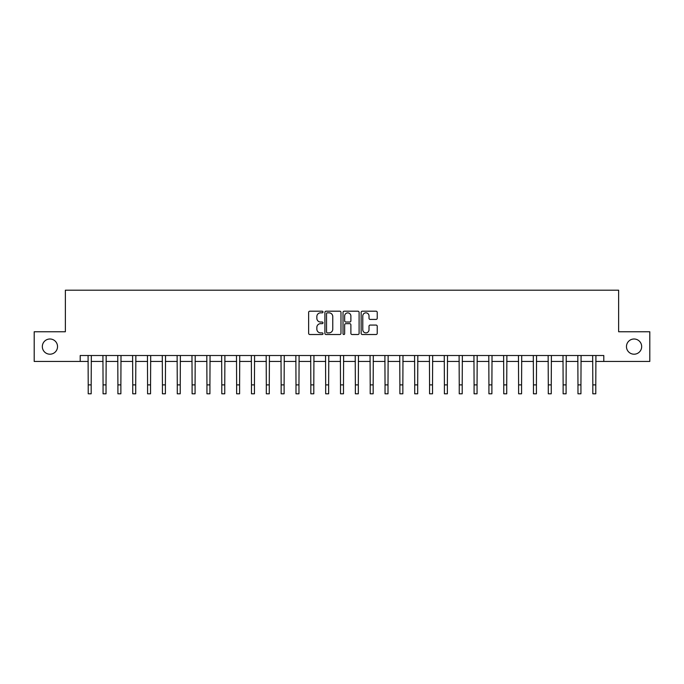 <?xml version="1.0" encoding="UTF-8"?>
<svg xmlns="http://www.w3.org/2000/svg" width="684" height="684" viewBox="0 0 684 684"><rect width="100%" height="100%" fill="white"/><g stroke="black" fill="none" stroke-linecap="round" stroke-linejoin="round"><path stroke-width="1.03" d="M323.002 312.015A0.812 0.812 0 0 0 322.19 311.203L309.809 311.203A1.163 1.163 0 0 0 308.638 312.366L308.638 333.347A1.163 1.163 0 0 0 309.809 334.51L322.19 334.51A0.812 0.812 0 0 0 323.002 333.689A0.812 0.812 0 0 0 322.19 332.877L320.582 332.877A3.728 3.728 0 0 1 316.854 329.149L316.854 327.397A3.728 3.728 0 0 1 320.582 323.669L322.19 323.669A0.812 0.812 0 0 0 323.002 322.857A0.812 0.812 0 0 0 322.19 322.036L320.582 322.036A3.728 3.728 0 0 1 316.854 318.308L316.854 316.564A3.728 3.728 0 0 1 320.582 312.836L322.19 312.836A0.812 0.812 0 0 0 323.002 312.015M626.467 346.6A7.601 7.601 0 0 0 634.068 354.201A7.601 7.601 0 0 0 641.669 346.6A7.601 7.601 0 0 0 634.068 338.999A7.601 7.601 0 0 0 626.467 346.6M42.331 346.6A7.601 7.601 0 0 0 49.932 354.201A7.601 7.601 0 0 0 57.533 346.6A7.601 7.601 0 0 0 49.932 338.999A7.601 7.601 0 0 0 42.331 346.6M376.055 319.419A1.163 1.163 0 0 0 377.226 318.248L377.226 312.366A1.163 1.163 0 0 0 376.055 311.203L362.306 311.203A1.163 1.163 0 0 0 361.143 312.366L361.143 333.347A1.163 1.163 0 0 0 362.306 334.51L376.055 334.51A1.163 1.163 0 0 0 377.226 333.347L377.226 326.234A1.163 1.163 0 0 0 376.055 325.071L370.172 325.071A1.163 1.163 0 0 0 369.009 326.234L369.009 329.756A3.121 3.121 0 0 1 365.889 332.877A3.121 3.121 0 0 1 362.776 329.756L362.776 315.948A3.121 3.121 0 0 1 365.889 312.836A3.121 3.121 0 0 1 369.009 315.948L369.009 318.248A1.163 1.163 0 0 0 370.172 319.419L376.055 319.419M80.208 361.443L34.2 361.443L34.2 331.757L65.365 331.757L65.365 290.204L618.635 290.204L618.635 331.757L649.8 331.757L649.8 361.443L603.792 361.443L603.792 355.509L80.208 355.509L80.208 361.443L88.219 361.443M340.983 312.366A1.163 1.163 0 0 0 339.811 311.203L326.063 311.203A1.163 1.163 0 0 0 324.9 312.366L324.9 333.347A1.163 1.163 0 0 0 326.063 334.51L339.811 334.51A1.163 1.163 0 0 0 340.983 333.347L340.983 312.366M344.189 311.203L357.937 311.203A1.163 1.163 0 0 1 359.1 312.366L359.1 333.347A1.163 1.163 0 0 1 357.937 334.51L352.055 334.51A1.163 1.163 0 0 1 350.883 333.347L350.883 324.84A1.163 1.163 0 0 0 349.721 323.669L345.813 323.669A1.163 1.163 0 0 0 344.651 324.84L344.651 333.689A0.812 0.812 0 0 1 343.838 334.51A0.812 0.812 0 0 1 343.017 333.689L343.017 312.366A1.163 1.163 0 0 1 344.189 311.203M91.186 361.443L103.062 361.443M106.029 361.443L117.904 361.443M120.871 361.443L132.747 361.443M135.714 361.443L147.582 361.443M150.548 361.443L162.424 361.443M165.391 361.443L177.267 361.443M180.234 361.443L192.11 361.443M195.077 361.443L206.944 361.443M209.92 361.443L221.787 361.443M224.754 361.443L236.63 361.443M239.597 361.443L251.473 361.443M254.439 361.443L266.315 361.443M269.282 361.443L281.15 361.443M284.117 361.443L295.992 361.443M298.959 361.443L310.835 361.443M313.802 361.443L325.678 361.443M328.645 361.443L340.512 361.443M343.488 361.443L355.355 361.443M358.322 361.443L370.198 361.443M373.165 361.443L385.041 361.443M388.008 361.443L399.883 361.443M402.85 361.443L414.718 361.443M417.685 361.443L429.561 361.443M432.527 361.443L444.403 361.443M447.37 361.443L459.246 361.443M462.213 361.443L474.08 361.443M477.056 361.443L488.923 361.443M491.89 361.443L503.766 361.443M506.733 361.443L518.609 361.443M521.576 361.443L533.452 361.443M536.418 361.443L548.286 361.443M551.253 361.443L563.129 361.443M566.096 361.443L577.971 361.443M580.938 361.443L592.814 361.443M595.781 361.443L603.792 361.443M327.345 312.836A0.812 0.812 0 0 0 326.533 313.648L326.533 332.065A0.812 0.812 0 0 0 327.345 332.877L329.038 332.877A3.728 3.728 0 0 0 332.766 329.149L332.766 316.564A3.728 3.728 0 0 0 329.038 312.836L327.345 312.836M350.883 316.008A3.121 3.121 0 0 0 347.771 312.887A3.121 3.121 0 0 0 344.651 316.008L344.651 320.873A1.163 1.163 0 0 0 345.813 322.036L349.721 322.036A1.163 1.163 0 0 0 350.883 320.873L350.883 316.008M88.082 355.509L88.219 384.887L91.186 384.887L91.331 355.509M88.219 384.887L88.219 393.796L91.186 393.796L91.186 384.887M102.925 355.509L103.062 384.887L106.029 384.887L106.174 355.509M103.062 384.887L103.062 393.796L106.029 393.796L106.029 384.887M117.759 355.509L117.904 384.887L120.871 384.887L121.008 355.509M117.904 384.887L117.904 393.796L120.871 393.796L120.871 384.887M132.602 355.509L132.747 384.887L135.714 384.887L135.851 355.509M132.747 384.887L132.747 393.796L135.714 393.796L135.714 384.887M147.445 355.509L147.582 384.887L150.548 384.887L150.694 355.509M147.582 384.887L147.582 393.796L150.548 393.796L150.548 384.887M162.288 355.509L162.424 384.887L165.391 384.887L165.537 355.509M162.424 384.887L162.424 393.796L165.391 393.796L165.391 384.887M177.122 355.509L177.267 384.887L180.234 384.887L180.379 355.509M177.267 384.887L177.267 393.796L180.234 393.796L180.234 384.887M191.965 355.509L192.11 384.887L195.077 384.887L195.214 355.509M192.11 384.887L192.11 393.796L195.077 393.796L195.077 384.887M206.807 355.509L206.944 384.887L209.92 384.887L210.056 355.509M206.944 384.887L206.944 393.796L209.92 393.796L209.92 384.887M221.65 355.509L221.787 384.887L224.754 384.887L224.899 355.509M221.787 384.887L221.787 393.796L224.754 393.796L224.754 384.887M236.493 355.509L236.63 384.887L239.597 384.887L239.742 355.509M236.63 384.887L236.63 393.796L239.597 393.796L239.597 384.887M251.327 355.509L251.473 384.887L254.439 384.887L254.576 355.509M251.473 384.887L251.473 393.796L254.439 393.796L254.439 384.887M266.17 355.509L266.315 384.887L269.282 384.887L269.419 355.509M266.315 384.887L266.315 393.796L269.282 393.796L269.282 384.887M281.013 355.509L281.15 384.887L284.117 384.887L284.262 355.509M281.15 384.887L281.15 393.796L284.117 393.796L284.117 384.887M295.856 355.509L295.992 384.887L298.959 384.887L299.105 355.509M295.992 384.887L295.992 393.796L298.959 393.796L298.959 384.887M310.69 355.509L310.835 384.887L313.802 384.887L313.947 355.509M310.835 384.887L310.835 393.796L313.802 393.796L313.802 384.887M325.533 355.509L325.678 384.887L328.645 384.887L328.782 355.509M325.678 384.887L325.678 393.796L328.645 393.796L328.645 384.887M340.375 355.509L340.512 384.887L343.488 384.887L343.624 355.509M340.512 384.887L340.512 393.796L343.488 393.796L343.488 384.887M355.218 355.509L355.355 384.887L358.322 384.887L358.467 355.509M355.355 384.887L355.355 393.796L358.322 393.796L358.322 384.887M370.053 355.509L370.198 384.887L373.165 384.887L373.31 355.509M370.198 384.887L370.198 393.796L373.165 393.796L373.165 384.887M384.895 355.509L385.041 384.887L388.008 384.887L388.144 355.509M385.041 384.887L385.041 393.796L388.008 393.796L388.008 384.887M399.738 355.509L399.883 384.887L402.85 384.887L402.987 355.509M399.883 384.887L399.883 393.796L402.85 393.796L402.85 384.887M414.581 355.509L414.718 384.887L417.685 384.887L417.83 355.509M414.718 384.887L414.718 393.796L417.685 393.796L417.685 384.887M429.424 355.509L429.561 384.887L432.527 384.887L432.673 355.509M429.561 384.887L429.561 393.796L432.527 393.796L432.527 384.887M444.258 355.509L444.403 384.887L447.37 384.887L447.507 355.509M444.403 384.887L444.403 393.796L447.37 393.796L447.37 384.887M459.101 355.509L459.246 384.887L462.213 384.887L462.35 355.509M459.246 384.887L459.246 393.796L462.213 393.796L462.213 384.887M473.944 355.509L474.08 384.887L477.056 384.887L477.193 355.509M474.08 384.887L474.08 393.796L477.056 393.796L477.056 384.887M488.786 355.509L488.923 384.887L491.89 384.887L492.035 355.509M488.923 384.887L488.923 393.796L491.89 393.796L491.89 384.887M503.621 355.509L503.766 384.887L506.733 384.887L506.878 355.509M503.766 384.887L503.766 393.796L506.733 393.796L506.733 384.887M518.463 355.509L518.609 384.887L521.576 384.887L521.712 355.509M518.609 384.887L518.609 393.796L521.576 393.796L521.576 384.887M533.306 355.509L533.452 384.887L536.418 384.887L536.555 355.509M533.452 384.887L533.452 393.796L536.418 393.796L536.418 384.887M548.149 355.509L548.286 384.887L551.253 384.887L551.398 355.509M548.286 384.887L548.286 393.796L551.253 393.796L551.253 384.887M562.992 355.509L563.129 384.887L566.096 384.887L566.241 355.509M563.129 384.887L563.129 393.796L566.096 393.796L566.096 384.887M577.826 355.509L577.971 384.887L580.938 384.887L581.075 355.509M577.971 384.887L577.971 393.796L580.938 393.796L580.938 384.887M592.669 355.509L592.814 384.887L595.781 384.887L595.918 355.509M592.814 384.887L592.814 393.796L595.781 393.796L595.781 384.887"/></g></svg>
